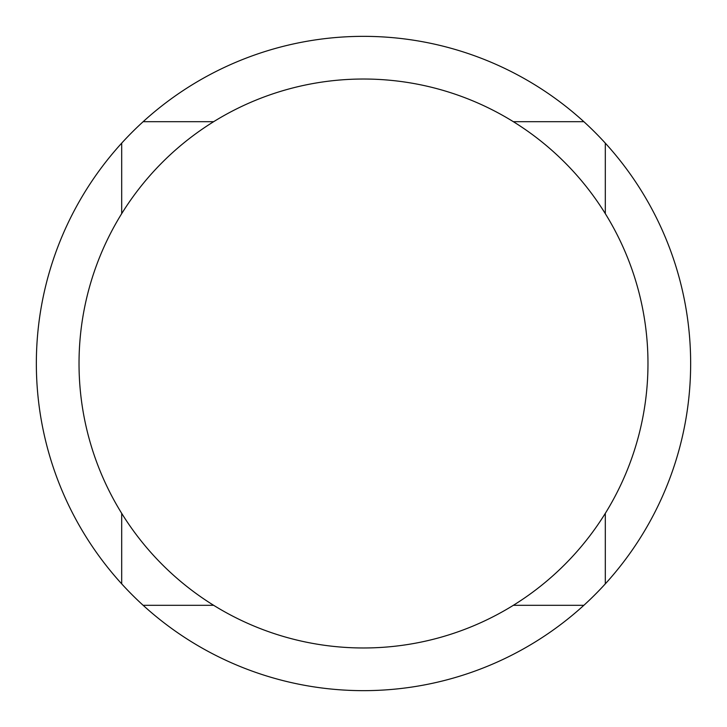 <?xml version="1.0" encoding="UTF-8"?>
<svg xmlns="http://www.w3.org/2000/svg" width="727" height="727" viewBox="0 0 727 727"><rect width="100%" height="100%" fill="white"/><g stroke="black" fill="none" stroke-linecap="round" stroke-linejoin="round"><path stroke-width="1.09" d="M363.5 79.025A284.475 284.475 0 0 1 647.975 363.5A284.475 284.475 0 0 1 363.5 647.975A284.475 284.475 0 0 1 79.025 363.5A284.475 284.475 0 0 1 363.5 79.025M213.638 605.309L143.146 605.309A327.15 327.15 0 0 0 583.854 605.309L513.362 605.309M605.309 513.362L605.309 583.854A327.15 327.15 0 0 0 583.854 121.691L513.362 121.691L583.854 121.691A327.15 327.15 0 0 0 143.146 121.691L213.638 121.691L143.146 121.691A327.15 327.15 0 0 0 121.691 583.854L121.691 513.362M605.309 583.854A327.15 327.15 0 0 1 583.854 605.309M121.691 213.638L121.691 143.146M605.309 143.146L605.309 213.638M143.146 605.309A327.15 327.15 0 0 1 121.691 583.854"/></g></svg>
